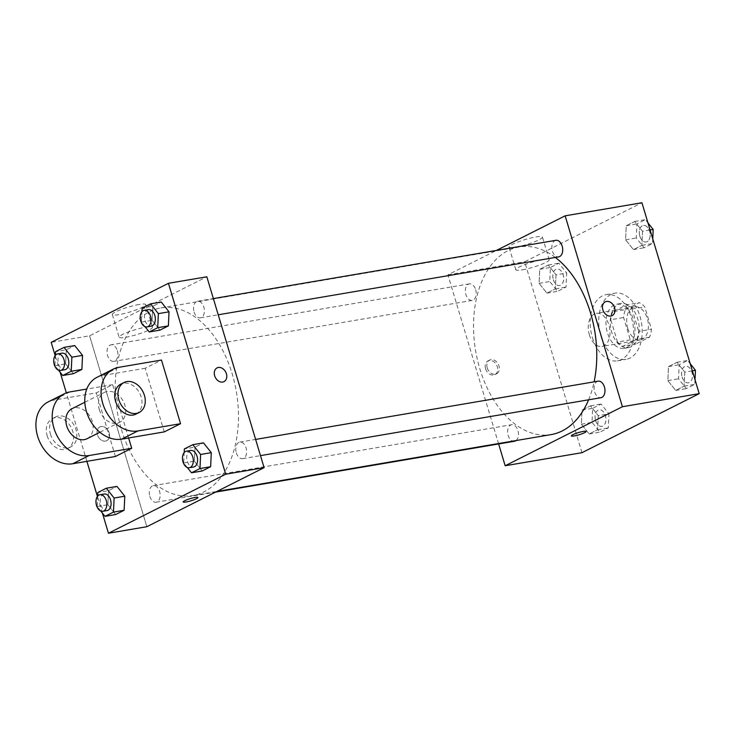 <?xml version="1.0" encoding="UTF-8"?>
<svg xmlns="http://www.w3.org/2000/svg" width="736" height="736" viewBox="0 0 736 736"><rect width="100%" height="100%" fill="white"/><g stroke="black" fill="none" stroke-linecap="round" stroke-linejoin="round"><path stroke-width="0.55" stroke-dasharray="3.68 2.76" d="M589.37 334.825A16.79 10.654 -99.7 0 0 601.965 346.454A16.79 10.654 -99.7 0 0 609.647 328.118A16.79 10.654 -99.7 0 0 596.326 313.343A16.79 10.654 -99.7 0 0 589.37 334.825M627.762 328.293A16.79 10.654 -99.7 0 0 640.357 339.922A16.79 10.654 -99.7 0 0 648.039 321.586A16.79 10.654 -99.7 0 0 634.717 306.82A16.79 10.654 -99.7 0 0 627.762 328.293M625.508 309.589L639.225 302.689A21.675 13.754 -99.7 0 1 644.773 306.884L651.47 329.204A21.675 13.754 -99.7 0 1 649.557 337.152L635.849 344.052A21.675 13.754 -99.7 0 1 630.301 339.857L623.604 317.538A21.675 13.754 -99.7 0 1 625.508 309.589L612.711 311.77L626.428 304.86L639.225 302.689M649.557 337.152L636.76 339.333L623.052 346.233L635.849 344.052M630.301 339.857L617.504 342.038L610.806 319.718L623.604 317.538M617.504 342.038A21.675 13.754 -99.7 0 0 623.052 346.233M636.76 339.333A21.675 13.754 -99.7 0 0 638.673 331.375L651.47 329.204M626.428 304.86A21.675 13.754 -99.7 0 1 631.976 309.056L638.673 331.375M612.711 311.77A21.675 13.754 -99.7 0 0 610.806 319.718M631.102 346.757A22.393 14.205 80.3 0 1 628.498 347.622A22.393 14.205 80.3 0 1 610.733 327.934A22.393 14.205 80.3 0 1 620.982 303.471A22.393 14.205 80.3 0 1 638.314 321.052A22.393 14.205 80.3 0 1 631.102 346.757M626.833 347.484A22.393 14.205 -99.7 0 0 634.055 321.779A22.393 14.205 -99.7 0 0 616.722 304.198A22.393 14.205 -99.7 0 0 607.448 332.828A22.393 14.205 -99.7 0 0 624.229 348.349A22.393 14.205 -99.7 0 0 626.833 347.484M631.976 309.056L644.773 306.884M600.935 336.113A33.589 21.307 -99.7 0 0 626.106 359.38A33.589 21.307 -99.7 0 0 641.479 322.699A33.589 21.307 -99.7 0 0 614.845 293.167A33.589 21.307 -99.7 0 0 600.935 336.113M592.397 337.566A33.589 21.307 -99.7 0 0 617.578 360.833A33.589 21.307 -99.7 0 0 632.951 324.153A33.589 21.307 -99.7 0 0 606.308 294.612A33.589 21.307 -99.7 0 0 592.397 337.566M684.784 372.112L684.13 386.17L675.666 390.43L667.856 380.632L668.509 366.565L676.973 362.305L684.784 372.112L684.13 386.17L675.666 390.43L667.856 380.632L668.509 366.565L676.973 362.305L684.784 372.112L692.346 370.824M642.528 231.27L641.875 245.327L633.411 249.587L625.6 239.789L626.253 225.731L634.717 221.472L642.528 231.27L641.875 245.327L633.411 249.587L625.6 239.789L626.253 225.731L634.717 221.472L642.528 231.27L650.09 229.982M581.955 452.686L524.685 261.795L641.93 202.759M598.276 415.656L597.632 429.723L589.168 433.982L581.357 424.184L582.01 410.118L590.474 405.858L598.276 415.656L597.632 429.723L589.168 433.982L581.357 424.184L582.01 410.118L590.474 405.858L598.276 415.656L608.948 413.844L608.295 427.91L599.831 432.17L592.02 422.363L592.673 408.305L601.137 404.046L608.948 413.844M556.03 274.822L555.376 288.88L546.912 293.14L539.102 283.342L539.755 269.284L548.219 265.024L556.03 274.822L555.376 288.88L546.912 293.14L539.102 283.342L539.755 269.284L548.219 265.024L556.03 274.822L566.692 273.01L566.039 287.068L557.575 291.327L549.764 281.529L550.418 267.462L558.882 263.203L566.692 273.01M555.33 257.444A95.165 60.37 -99.7 0 0 519.202 246.974A95.165 60.37 -99.7 0 0 479.789 368.662A95.165 60.37 -99.7 0 0 551.117 434.599M588.588 399.814A95.165 60.37 -99.7 0 0 594.108 381.837M498.631 443.946L447.902 274.85L496.414 250.433M555.873 240.313A8.4 5.327 -99.7 0 0 552.396 251.05A8.4 5.327 -99.7 0 0 558.688 256.873M598.129 381.156A8.4 5.327 -99.7 0 0 594.651 391.892A8.4 5.327 -99.7 0 0 600.944 397.707M516.01 440.57A8.4 5.327 -99.7 0 0 517.997 430.799A8.4 5.327 -99.7 0 0 511.63 424.709A8.4 5.327 -99.7 0 0 508.153 435.445A8.4 5.327 -99.7 0 0 514.446 441.26M475.668 289.68A8.4 5.327 80.3 0 1 472.19 300.417A8.4 5.327 80.3 0 1 465.529 293.038A8.4 5.327 80.3 0 1 469.375 283.866A8.4 5.327 80.3 0 1 475.668 289.68M447.902 274.85L524.685 261.795M515.577 247.176A17.425 2.576 163.3 0 0 533.462 242.19A17.425 2.576 163.3 0 0 542.414 237.066A17.425 2.576 163.3 0 0 524.98 239.605A17.425 2.576 163.3 0 0 509.027 247.084A17.425 2.576 163.3 0 0 515.577 247.176M485.604 368.764A7.7 5.842 63.3 0 0 494.932 374.633A7.7 5.842 63.3 0 0 496.68 365.139A7.7 5.842 63.3 0 0 488.005 360.888A7.7 5.842 63.3 0 0 485.604 368.764M487.241 367.936A7.7 5.842 63.3 0 0 496.57 373.814A7.7 5.842 63.3 0 0 498.327 364.311A7.7 5.842 63.3 0 0 489.642 360.06A7.7 5.842 63.3 0 0 487.241 367.936M612.168 315.606L612.168 315.606A7.7 5.842 -116.7 0 1 603.492 311.356A7.7 5.842 -116.7 0 1 605.25 301.861L605.25 301.852M522.376 269.836A17.425 2.576 163.3 0 0 540.252 264.84A17.425 2.576 163.3 0 0 549.212 259.716A17.425 2.576 163.3 0 0 531.778 262.255A17.425 2.576 163.3 0 0 515.826 269.735A17.425 2.576 163.3 0 0 522.376 269.836M571.348 435.905L571.348 435.905A7.7 1.141 -16.7 0 1 578.395 432.602A7.7 1.141 -16.7 0 1 586.095 431.48L586.095 431.48M121.477 429.622A95.165 60.37 -99.7 0 0 192.795 495.558A95.165 60.37 -99.7 0 0 236.357 391.616A95.165 60.37 -99.7 0 0 160.88 307.933A95.165 60.37 -99.7 0 0 121.477 429.622M117.346 350.64A8.4 5.327 80.3 0 1 113.868 361.376A8.4 5.327 80.3 0 1 107.208 353.998A8.4 5.327 80.3 0 1 111.053 344.825A8.4 5.327 80.3 0 1 117.346 350.64M236.33 452.852A8.4 5.327 -99.7 0 0 242.622 458.666A8.4 5.327 -99.7 0 0 246.468 449.494A8.4 5.327 -99.7 0 0 239.807 442.106A8.4 5.327 -99.7 0 0 236.33 452.852M149.831 496.395A8.4 5.327 -99.7 0 0 156.124 502.219A8.4 5.327 -99.7 0 0 159.97 493.046A8.4 5.327 -99.7 0 0 153.309 485.659A8.4 5.327 -99.7 0 0 149.831 496.395M194.074 312.009A8.4 5.327 -99.7 0 0 200.367 317.823A8.4 5.327 -99.7 0 0 204.212 308.651A8.4 5.327 -99.7 0 0 197.552 301.272A8.4 5.327 -99.7 0 0 194.074 312.009M89.58 335.809L146.85 526.709L89.58 335.809L206.825 276.782L89.58 335.809L51.189 342.341M553.343 279.726A8.4 5.327 -99.7 0 0 559.636 285.54A8.4 5.327 -99.7 0 0 563.482 276.377A8.4 5.327 -99.7 0 0 556.821 268.99A8.4 5.327 -99.7 0 0 553.343 279.726M555.376 288.88L566.039 287.068M546.912 293.14L557.575 291.327M539.102 283.342L549.764 281.529M539.755 269.284L550.418 267.462M548.219 265.024L558.882 263.203M553.38 279.717A8.4 5.327 -99.7 0 0 559.673 285.54A8.4 5.327 -99.7 0 0 563.518 276.368A8.4 5.327 -99.7 0 0 556.858 268.98A8.4 5.327 -99.7 0 0 553.38 279.717M652.758 238.85L652.538 243.515L644.083 247.774L636.272 237.976L636.916 223.91L645.38 219.65L647.974 222.907M639.842 236.173A8.4 5.327 -99.7 0 0 646.134 241.988A8.4 5.327 -99.7 0 0 649.98 232.824A8.4 5.327 -99.7 0 0 643.319 225.437A8.4 5.327 -99.7 0 0 639.842 236.173A8.4 5.327 -99.7 0 0 646.171 241.988A8.4 5.327 -99.7 0 0 650.017 232.815A8.4 5.327 -99.7 0 0 643.356 225.428A8.4 5.327 -99.7 0 0 639.878 236.164M641.875 245.327L652.538 243.515M633.411 249.587L644.083 247.774M625.6 239.789L636.272 237.976M626.253 225.731L636.916 223.91M634.717 221.472L645.38 219.65M595.599 420.569A8.4 5.327 -99.7 0 0 601.892 426.383A8.4 5.327 -99.7 0 0 605.737 417.211A8.4 5.327 -99.7 0 0 599.076 409.832A8.4 5.327 -99.7 0 0 595.599 420.569M597.632 429.723L608.295 427.91M589.168 433.982L599.831 432.17M581.357 424.184L592.02 422.363M582.01 410.118L592.673 408.305M590.474 405.858L601.137 404.046M595.636 420.56A8.4 5.327 -99.7 0 0 601.928 426.374A8.4 5.327 -99.7 0 0 605.765 417.211A8.4 5.327 -99.7 0 0 599.113 409.823A8.4 5.327 -99.7 0 0 595.636 420.56M695.014 379.693L694.793 384.358L686.329 388.617L678.518 378.81L679.172 364.752L687.636 360.493L690.23 363.74M682.097 377.016A8.4 5.327 -99.7 0 0 688.39 382.83A8.4 5.327 -99.7 0 0 692.236 373.658A8.4 5.327 -99.7 0 0 685.575 366.28A8.4 5.327 -99.7 0 0 682.097 377.016M684.13 386.17L694.793 384.358M675.666 390.43L686.329 388.617M667.856 380.632L678.518 378.81M668.509 366.565L679.172 364.752M676.973 362.305L687.636 360.493M682.134 377.007A8.4 5.327 -99.7 0 0 688.427 382.821A8.4 5.327 -99.7 0 0 692.272 373.658A8.4 5.327 -99.7 0 0 685.612 366.27A8.4 5.327 -99.7 0 0 682.134 377.007M58.521 370.199L54.942 365.709L55.43 355.286M61.999 353.17A8.4 5.327 -99.7 0 0 58.521 363.906A8.4 5.327 -99.7 0 0 64.814 369.72M54.942 365.709L65.605 363.888L73.416 373.695L65.605 363.888L66.258 349.83L74.722 345.57L66.258 349.83L55.596 351.642M145.029 326.646L141.441 322.156L141.928 311.733M148.497 309.617A8.4 5.327 -99.7 0 0 145.02 320.353A8.4 5.327 -99.7 0 0 151.312 326.168M141.441 322.156L152.104 320.344L159.914 330.142L152.104 320.344L152.757 306.277L161.221 302.018L152.757 306.277L142.094 308.09M100.777 511.042L97.198 506.543L97.676 496.128M104.254 494.012A8.4 5.327 -99.7 0 0 100.777 504.749A8.4 5.327 -99.7 0 0 107.07 510.563M97.198 506.543L107.861 504.73L115.672 514.528L107.861 504.73L108.514 490.673L116.978 486.413L108.514 490.673L97.851 492.485M187.275 467.489L183.696 462.99L184.184 452.576M190.753 450.46A8.4 5.327 -99.7 0 0 187.275 461.196A8.4 5.327 -99.7 0 0 193.568 467.01M183.696 462.99L194.359 461.178L202.17 470.976L194.359 461.178L195.012 447.12L203.476 442.86L195.012 447.12L184.35 448.932M105.478 441.094A7.7 5.842 -116.7 0 1 97.713 435.62A7.7 5.842 -116.7 0 1 99.829 426.926A7.7 5.842 -116.7 0 1 108.505 431.176A7.7 5.842 -116.7 0 1 106.748 440.671A7.7 5.842 -116.7 0 1 105.478 441.094A7.7 5.842 63.3 0 0 106.748 440.671A7.7 5.842 63.3 0 0 108.505 431.176A7.7 5.842 63.3 0 0 99.82 426.926A7.7 5.842 63.3 0 0 97.704 435.62A7.7 5.842 63.3 0 0 105.469 441.094M102.414 513.093L97.428 496.45M86.894 461.343L66.35 392.886M60.159 372.26L55.172 355.617M139.15 304.456A17.425 2.576 163.3 0 0 121.265 309.442A17.425 2.576 163.3 0 0 112.314 314.566A17.425 2.576 163.3 0 0 129.748 312.027A17.425 2.576 163.3 0 0 145.7 304.557A17.425 2.576 163.3 0 0 139.15 304.456M145.94 327.106A17.425 2.576 -16.7 0 1 152.499 327.207A17.425 2.576 -16.7 0 1 136.546 334.678A17.425 2.576 -16.7 0 1 119.112 337.226A17.425 2.576 -16.7 0 1 128.064 332.102A17.425 2.576 -16.7 0 1 145.94 327.106M217.065 367.89L217.065 367.899A7.7 5.842 63.3 0 0 215.308 377.393A7.7 5.842 63.3 0 0 223.992 381.644L223.992 381.644M197.91 497.518L197.92 497.518A7.7 1.141 163.3 0 0 197.91 497.518A7.7 1.141 163.3 0 0 192.749 497.95A7.7 1.141 163.3 0 0 184.681 500.728A7.7 1.141 163.3 0 0 183.172 501.943L183.172 501.943M194.359 461.178L195.012 447.12M152.104 320.344L152.757 306.277M65.605 363.888L66.258 349.83M107.861 504.73L108.514 490.673M164.275 431.894L145.185 368.258L161.469 360.06M128.607 437.957L112.617 384.661L96.333 392.858L53.673 400.117A33.589 25.484 63.3 0 0 48.116 401.93M115.423 456.486L96.333 392.858M87.06 438.73A16.79 12.742 63.3 0 0 90.887 418.002A16.79 12.742 63.3 0 0 71.953 408.728M112.617 384.661L86.747 389.059M99.277 409.51A16.79 12.742 63.3 0 0 119.628 422.335A16.79 12.742 63.3 0 0 123.455 401.608A16.79 12.742 63.3 0 0 104.521 392.334A16.79 12.742 63.3 0 0 99.277 409.51M118.809 367.319L102.525 375.516L145.185 368.258M102.525 375.516A33.589 25.484 63.3 0 0 96.968 377.338M50.425 434.111A16.79 12.742 63.3 0 0 70.776 446.927A16.79 12.742 63.3 0 0 74.603 426.199A16.79 12.742 63.3 0 0 55.669 416.935A16.79 12.742 63.3 0 0 50.425 434.111M47.168 435.749A16.79 12.742 63.3 0 0 67.519 448.564A16.79 12.742 63.3 0 0 71.346 427.837A16.79 12.742 63.3 0 0 52.412 418.572A16.79 12.742 63.3 0 0 47.168 435.749M135.912 414.138A16.79 12.742 63.3 0 0 141.156 396.962A16.79 12.742 63.3 0 0 120.805 384.137M69.957 391.911L53.673 400.117M634.717 306.82L596.326 313.343M640.357 339.922L601.965 346.454M624.229 348.349L628.498 347.622M616.722 304.198L620.982 303.471M617.578 360.833L626.106 359.38M606.308 294.612L614.845 293.167M489.642 360.06L488.005 360.888M496.57 373.814L494.932 374.633M549.212 259.716L542.414 237.066M515.826 269.735L509.027 247.084M192.795 495.558L216.853 491.464M160.88 307.933L519.202 246.974M469.375 283.866L111.053 344.825M472.19 300.417L113.868 361.376M242.622 458.666L260.48 455.63M239.807 442.106L255.622 439.42M156.124 502.219L215.584 492.099M153.309 485.659L511.63 424.709M200.367 317.823L218.224 314.787M197.552 301.272L213.366 298.577M112.314 314.566L119.112 337.226M145.7 304.557L152.499 327.207M99.912 432.253L119.628 422.335M84.806 402.261L104.521 392.334M67.519 448.564L70.776 446.927M52.412 418.572L55.669 416.935"/><path stroke-width="1.1" d="M496.414 250.433L565.147 215.823L641.93 202.759L699.2 393.659L581.955 452.686L505.172 465.75L498.631 443.946M565.147 215.823L622.417 406.723L699.2 393.659M622.417 406.723L505.172 465.75M586.095 431.48A7.7 1.141 -16.7 0 1 582.139 433.743A7.7 1.141 -16.7 0 1 574.246 435.942A7.7 1.141 -16.7 0 1 571.357 435.905A7.7 1.141 -16.7 0 1 578.395 432.602A7.7 1.141 -16.7 0 1 586.095 431.48A7.7 1.141 -16.7 0 1 582.139 433.743A7.7 1.141 -16.7 0 1 574.246 435.951A7.7 1.141 -16.7 0 1 571.348 435.905M216.853 491.464L551.117 434.599A95.165 60.37 -99.7 0 0 588.588 399.814M594.108 381.837A95.165 60.37 -99.7 0 0 555.33 257.444M218.224 314.787L558.688 256.873A8.4 5.327 -99.7 0 0 562.534 247.701A8.4 5.327 -99.7 0 0 555.873 240.313L213.366 298.577M260.48 455.63L600.944 397.707A8.4 5.327 -99.7 0 0 604.79 388.534A8.4 5.327 -99.7 0 0 598.129 381.156L255.622 439.42M215.584 492.099L514.446 441.26A8.4 5.327 -99.7 0 0 516.01 440.57M605.25 301.861A7.7 5.842 -116.7 0 1 614.578 307.731A7.7 5.842 -116.7 0 1 612.168 315.606A7.7 5.842 -116.7 0 1 603.492 311.356A7.7 5.842 -116.7 0 1 605.25 301.852A7.7 5.842 -116.7 0 1 614.578 307.731A7.7 5.842 -116.7 0 1 612.168 315.606M55.172 355.617L51.189 342.341L168.434 283.314L206.825 276.782L264.095 467.673L146.85 526.709L108.459 533.241L102.414 513.093M647.974 222.907L653.191 229.457L652.758 238.85M650.09 229.982L653.191 229.457M690.23 363.74L695.446 370.291L695.014 379.693M692.346 370.824L695.446 370.291M55.43 355.286L55.596 351.642L64.06 347.383L71.87 357.19L71.217 371.248L62.753 375.507L58.521 370.199M60.545 370.447L64.814 369.72A8.4 5.327 -99.7 0 0 68.66 360.557A8.4 5.327 -99.7 0 0 61.999 353.17L57.73 353.896A8.4 5.327 -99.7 0 0 54.252 364.633A8.4 5.327 -99.7 0 0 60.545 370.447A8.4 5.327 -99.7 0 0 64.391 361.275A8.4 5.327 -99.7 0 0 57.73 353.896M71.87 357.19L82.533 355.368L81.88 369.435L73.416 373.695L62.753 375.507M71.217 371.248L81.88 369.435L73.416 373.695M64.06 347.383L74.722 345.57L82.533 355.368L81.88 369.435M141.928 311.733L142.094 308.09L150.558 303.83L158.369 313.637L157.716 327.695L149.252 331.954L145.029 326.646M147.044 326.894L151.312 326.168A8.4 5.327 -99.7 0 0 155.158 317.004A8.4 5.327 -99.7 0 0 148.497 309.617L144.228 310.344A8.4 5.327 -99.7 0 0 140.751 321.08A8.4 5.327 -99.7 0 0 147.044 326.894A8.4 5.327 -99.7 0 0 150.889 317.722A8.4 5.327 -99.7 0 0 144.228 310.344M158.369 313.637L169.032 311.816L168.378 325.882L159.914 330.142L149.252 331.954M157.716 327.695L168.378 325.882L159.914 330.142M150.558 303.83L161.221 302.018L169.032 311.816L168.378 325.882M97.676 496.128L97.851 492.485L106.306 488.226L114.117 498.024L113.473 512.09L105.009 516.35L100.777 511.042M102.801 511.29L107.07 510.563A8.4 5.327 -99.7 0 0 110.906 501.391A8.4 5.327 -99.7 0 0 104.254 494.012L99.986 494.73A8.4 5.327 -99.7 0 0 96.508 505.466A8.4 5.327 -99.7 0 0 102.801 511.29A8.4 5.327 -99.7 0 0 106.646 502.118A8.4 5.327 -99.7 0 0 99.986 494.73M114.117 498.024L124.789 496.211L124.136 510.269L115.672 514.528L105.009 516.35M113.473 512.09L124.136 510.269L115.672 514.528M106.306 488.226L116.978 486.413L124.789 496.211L124.136 510.269M184.184 452.576L184.35 448.932L192.814 444.673L200.624 454.471L199.971 468.538L191.507 472.797L187.275 467.489M189.299 467.737L193.568 467.01A8.4 5.327 -99.7 0 0 197.414 457.838A8.4 5.327 -99.7 0 0 190.753 450.46L186.484 451.177A8.4 5.327 -99.7 0 0 183.006 461.923A8.4 5.327 -99.7 0 0 189.299 467.737A8.4 5.327 -99.7 0 0 193.145 458.565A8.4 5.327 -99.7 0 0 186.484 451.177M200.624 454.471L211.287 452.658L210.634 466.716L202.17 470.976L191.507 472.797M199.971 468.538L210.634 466.716L202.17 470.976M192.814 444.673L203.476 442.86L211.287 452.658L210.634 466.716M97.428 496.45L86.894 461.343M66.35 392.886L60.159 372.26M223.992 381.644A7.7 5.842 63.3 0 0 226.108 372.95A7.7 5.842 63.3 0 0 218.344 367.476A7.7 5.842 -116.7 0 1 226.108 372.94A7.7 5.842 -116.7 0 1 223.992 381.644A7.7 5.842 -116.7 0 1 215.317 377.393A7.7 5.842 -116.7 0 1 217.065 367.89A7.7 5.842 -116.7 0 1 218.344 367.476A7.7 5.842 63.3 0 0 217.065 367.899M168.434 283.314L225.704 474.205L264.095 467.673L146.85 526.709M206.825 276.782L264.095 467.673M184.681 500.728A7.7 1.141 -16.7 0 1 192.749 497.95A7.7 1.141 -16.7 0 1 197.92 497.518A7.7 1.141 -16.7 0 1 190.872 500.82A7.7 1.141 -16.7 0 1 183.172 501.943A7.7 1.141 -16.7 0 1 184.681 500.728M225.704 474.205L108.459 533.241M183.172 501.943A7.7 1.141 163.3 0 0 190.872 500.82A7.7 1.141 163.3 0 0 197.92 497.518M203.476 442.86L211.287 452.658M161.221 302.018L169.032 311.816M74.722 345.57L82.533 355.368M116.978 486.413L124.789 496.211M180.559 423.697L164.275 431.894L121.615 439.153A33.589 25.484 63.3 0 1 87.74 415.288A33.589 25.484 63.3 0 1 96.968 377.338L113.252 369.132A33.589 25.484 63.3 0 0 104.024 407.091A33.589 25.484 63.3 0 0 137.899 430.946L180.559 423.697L161.469 360.06L118.809 367.319A33.589 25.484 63.3 0 0 113.252 369.132M131.707 448.288L89.047 455.547A33.589 25.484 -116.7 0 1 55.172 431.692A33.589 25.484 -116.7 0 1 64.4 393.732L48.116 401.93A33.589 25.484 63.3 0 0 38.888 439.889A33.589 25.484 63.3 0 0 72.763 463.744L115.423 456.486L131.707 448.288L128.607 437.957M84.806 402.261L71.953 408.728A16.79 12.742 63.3 0 0 66.709 425.905A16.79 12.742 63.3 0 0 87.06 438.73L99.912 432.253M86.747 389.059L69.957 391.911A33.589 25.484 -116.7 0 0 64.4 393.732M124.062 382.499L120.805 384.137A16.79 12.742 63.3 0 0 116.978 404.864A16.79 12.742 63.3 0 0 135.912 414.138L139.168 412.491A16.79 12.742 -116.7 0 1 120.235 403.227A16.79 12.742 -116.7 0 1 124.062 382.499A16.79 12.742 -116.7 0 1 144.412 395.315A16.79 12.742 -116.7 0 1 139.168 412.491M89.047 455.547L72.763 463.744M137.899 430.946L121.615 439.153"/></g></svg>
